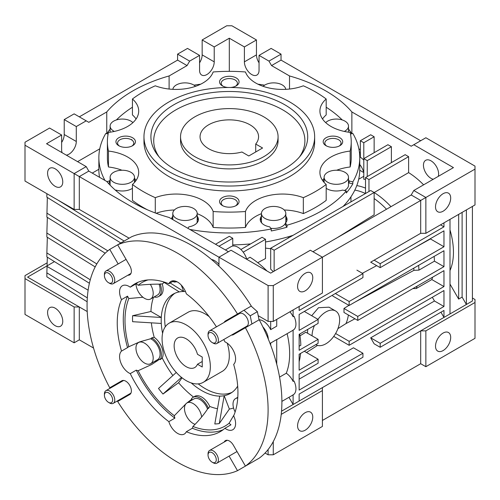 <?xml version="1.0" encoding="UTF-8"?>
<svg xmlns="http://www.w3.org/2000/svg" width="500" height="500" viewBox="0 0 500 500"><rect width="100%" height="100%" fill="white"/><g stroke="black" fill="none" stroke-linecap="round" stroke-linejoin="round"><path stroke-width="0.75" d="M213.219 462.8L212.156 462.188A5.819 3.362 60 0 1 208.044 455.062A5.819 3.362 60 0 1 212.156 452.688A5.819 3.362 60 0 1 216.275 459.812A5.819 3.362 60 0 1 212.156 462.188L213.219 462.8A7.312 4.225 60 0 0 216.875 463.162L237.019 451.531M208.044 455.062L208.044 453.844A7.312 4.225 60 0 1 209.556 450.494A7.312 4.225 60 0 1 213.219 450.856A7.312 4.225 60 0 1 217.994 457.3A7.312 4.225 60 0 1 216.875 463.162M109.588 402.975L108.531 402.362A5.819 3.362 60 0 1 104.419 395.238A5.819 3.362 60 0 1 108.531 392.856A5.819 3.362 60 0 1 112.644 399.988A5.819 3.362 60 0 1 108.531 402.362L109.588 402.975A7.312 4.225 60 0 0 113.244 403.331L130.956 393.113M104.419 395.238L104.419 394.012A7.312 4.225 60 0 1 105.931 390.662A7.312 4.225 60 0 1 109.588 391.025A7.312 4.225 60 0 1 114.369 397.475A7.312 4.225 60 0 1 113.244 403.331M109.588 283.312L108.531 282.7A5.819 3.362 60 0 1 104.419 275.575A5.819 3.362 60 0 1 108.531 273.2A5.819 3.362 60 0 1 112.644 280.325A5.819 3.362 60 0 1 108.531 282.7L109.588 283.312A7.312 4.225 60 0 0 113.244 283.675L130.956 273.45M104.419 275.575L104.419 274.356A7.312 4.225 60 0 1 105.931 271.006A7.312 4.225 60 0 1 109.588 271.369A7.312 4.225 60 0 1 114.369 277.812A7.312 4.225 60 0 1 113.244 283.675M213.219 343.144L212.156 342.531A5.819 3.362 60 0 1 208.044 335.406A5.819 3.362 60 0 1 212.156 333.031A5.819 3.362 60 0 1 216.275 340.156A5.819 3.362 60 0 1 212.156 342.531L213.219 343.144A7.312 4.225 60 0 0 216.875 343.506L246.85 326.194A7.312 4.225 60 0 0 247.969 320.337A7.312 4.225 60 0 0 243.194 313.888A7.312 4.225 60 0 0 239.537 313.525L209.556 330.831A7.312 4.225 60 0 1 213.219 331.194A7.312 4.225 60 0 1 217.994 337.644A7.312 4.225 60 0 1 216.875 343.506M135.963 283.894A12.194 7.037 -120 0 0 144.575 298.369A12.194 7.037 -120 0 0 150.669 298.969A12.194 7.037 -120 0 0 150.338 284.331M159.088 284.169A12.194 7.037 60 0 1 157.569 294.988L150.669 298.969M144.575 363.069A12.194 7.037 -120 0 0 150.669 363.675A12.194 7.037 -120 0 0 152.544 353.906A12.194 7.037 -120 0 0 144.575 343.162A12.194 7.037 -120 0 0 138.481 342.556A12.194 7.037 -120 0 0 136.613 352.325A12.194 7.037 -120 0 0 144.575 363.069M150.506 338.688A12.194 7.037 60 0 1 151.475 339.181A12.194 7.037 60 0 1 159.438 349.925A12.194 7.037 60 0 1 157.569 359.694L150.669 363.675M201.637 417.019A12.194 7.037 -120 0 0 193.106 403.531A12.194 7.037 -120 0 0 187.006 402.925A12.194 7.037 -120 0 0 185.138 412.694A12.194 7.037 -120 0 0 193.106 423.438A12.194 7.037 -120 0 0 195.087 424.319M187.006 402.925L193.906 398.944A12.194 7.037 60 0 1 200 399.55A12.194 7.037 60 0 1 207.537 409.031M234.081 414.85L229.094 423.225A82.9 47.862 60 0 1 192.925 426.456C198.156 421.544 204.525 413.9 208.019 408.288A72.975 42.131 60 0 0 208.481 408.469A14.019 8.094 -120 0 0 200 398.056A14.019 8.094 -120 0 0 192.987 397.362A14.019 8.094 -120 0 0 191.519 398.675A72.975 42.131 60 0 0 191.981 399.031A13.413 7.744 -120 0 0 191.112 400.556M217.481 408.744A71.931 41.531 60 0 1 209.756 406.438A14.019 8.094 -120 0 0 201.725 397.062A14.019 8.094 -120 0 0 194.713 396.369L192.987 397.362M154.106 296.988A14.019 8.094 -120 0 0 158.481 296.575A14.019 8.094 -120 0 0 160.162 283.931A72.975 42.131 60 0 0 159.863 284.181C154.131 284.031 144.981 284.5 138.15 285.287A13.413 7.744 -120 0 0 136.281 283.712L130.25 287.194A85.337 49.269 60 0 1 134.919 283.831A85.337 49.269 60 0 1 168.844 283.75A13.413 7.744 60 0 1 170.881 281.425A13.413 7.744 60 0 1 177.587 282.087A13.413 7.744 60 0 1 186.331 293.844A85.337 49.269 60 0 1 216.444 326.863M186.225 403.512L174.319 415.719A82.9 47.862 60 0 1 138.15 370.719L151.744 364.462L159.863 359.075A72.975 42.131 60 0 0 160.162 359.669A14.019 8.094 -120 0 0 151.681 337.806A72.975 42.131 60 0 0 151.844 338.406L139.562 341.912L128.844 346.744A13.413 7.744 -120 0 0 128.387 346.975A13.413 7.744 -120 0 0 127.544 347.612L121.506 351.094A85.337 49.269 60 0 1 121.506 299.631L127.544 296.15A13.413 7.744 -120 0 0 128.844 298.519L142.95 297.25M121.506 299.631A13.413 7.744 60 0 1 122.356 285.756A13.413 7.744 60 0 1 129.056 286.425A13.413 7.744 60 0 1 130.25 287.194M229.094 423.225A13.413 7.744 -120 0 0 230.956 424.8L224.925 428.288A85.337 49.269 60 0 1 220.256 431.65A85.337 49.269 60 0 1 186.331 431.731A13.413 7.744 60 0 1 184.294 434.056A13.413 7.744 60 0 1 168.844 421.637A85.337 49.269 60 0 1 130.25 373.625A13.413 7.744 60 0 1 129.056 373.025A13.413 7.744 60 0 1 120.562 362.038A13.413 7.744 60 0 1 121.506 351.094M223.756 339.531A85.337 49.269 60 0 1 224.925 341.856A13.413 7.744 60 0 1 226.112 342.456A13.413 7.744 60 0 1 234.606 353.444A13.413 7.744 60 0 1 233.669 364.387A85.337 49.269 60 0 1 233.669 415.85A13.413 7.744 60 0 1 232.819 429.725A13.413 7.744 60 0 1 226.112 429.056A13.413 7.744 60 0 1 224.925 428.288M162.594 333.35A57.3 33.081 60 0 1 161.287 323.444A57.3 33.081 60 0 1 161.287 317.475A57.3 33.081 60 0 1 173.075 294.181A57.3 33.081 60 0 1 179.269 291.9A57.3 33.081 60 0 1 183.744 291.5A57.3 33.081 60 0 1 185.5 291.569M237.681 386.125A57.3 33.081 60 0 1 230.375 393.425A57.3 33.081 60 0 1 224.181 395.712A57.3 33.081 60 0 1 219.7 396.112A57.3 33.081 60 0 1 201.725 390.588A57.3 33.081 60 0 1 191.213 382.919M231.531 335.037A7.925 4.575 -120 0 0 233.363 334.688L245.431 327.719A128.012 73.906 60 0 1 245.431 466.1L233.363 445.2A7.925 4.575 -120 0 0 229.4 441.012A7.925 4.575 -120 0 0 225.438 440.625A7.925 4.575 -120 0 0 224.219 442.031M229.094 456.106L237.506 470.675A128.012 73.906 60 0 1 117.669 401.488L129.738 394.519A7.925 4.575 -120 0 0 130.95 388.169A7.925 4.575 -120 0 0 125.775 381.188A7.925 4.575 -120 0 0 121.812 380.794L109.744 387.762A128.012 73.906 60 0 1 109.744 249.381L118.15 263.95M127.906 275.212A7.925 4.575 -120 0 0 129.738 274.856A7.925 4.575 -120 0 0 129.738 265.706L117.669 244.806A128.012 73.906 60 0 1 177.587 253.219A128.012 73.906 60 0 1 237.506 313.994L225.438 320.962A7.925 4.575 -120 0 0 224.219 322.369M109.744 249.381L131.456 236.844A128.012 73.906 60 0 1 191.381 245.256A128.012 73.906 60 0 1 251.3 306.031L237.506 313.994M251.906 323.981L250.231 315.8L243.981 310.256L239.231 313A7.925 4.575 60 0 0 238.012 314.406M247.131 326.737A7.925 4.575 60 0 1 245.325 327.075M154.775 361.306A13.413 7.744 -120 0 0 156.844 361.262M158.481 296.575L160.206 295.575A14.019 8.094 -120 0 0 162.244 283.981A71.931 41.531 60 0 1 164.244 282.462M162.244 283.981L160.162 283.931M138.15 285.287A82.9 47.862 60 0 1 148.012 279.925M172.781 281.475A82.9 47.862 60 0 1 174.319 282.056L177.006 281.775M170.181 282.975L183.744 291.5L181.244 285.044M150.925 311.494L132.594 315.719L161.287 317.475L150.925 311.494A71.931 41.531 60 0 1 153.481 297.35M161.287 323.444L132.594 321.694A79.706 46.019 60 0 1 132.594 315.719M172.881 375.531A71.931 41.531 60 0 1 162.244 358.044A14.019 8.094 -120 0 0 154.213 337.337A71.931 41.531 60 0 1 151.35 322.837M154.213 337.337L151.681 337.806M128.844 346.744A82.9 47.862 60 0 1 128.844 298.519M181.494 377.381L162.981 394.044A79.706 46.019 60 0 1 158.506 388.475L176.294 372.456M162.981 394.044L178.569 382.725L182.025 377.8M193.538 397.044A71.931 41.531 60 0 1 178.569 382.725M191.981 399.031L186.612 403.188M160.162 359.669L162.244 358.044M219.288 423.562L229.363 409.062L224.181 395.712L219.288 423.562A79.706 46.019 60 0 1 214.806 423.969L219.7 396.112M233.562 407.987A71.931 41.531 60 0 1 229.363 409.062M208.481 408.469L209.756 406.438M174.613 280.925A13.413 7.744 -120 0 0 174.319 282.056M136.281 283.712A85.337 49.269 60 0 1 138.038 282.275M168.844 283.75L173.912 280.819M127.544 347.612A85.337 49.269 60 0 1 127.544 296.15M174.319 415.719A13.413 7.744 -120 0 0 174.881 418.156A85.337 49.269 60 0 1 136.281 370.144A13.413 7.744 -120 0 0 138.15 370.719M174.881 418.156L168.844 421.637M130.25 373.625L136.281 370.144M223.169 429.719A85.337 49.269 60 0 1 192.362 428.25A13.413 7.744 -120 0 0 192.925 426.456M186.331 431.731L192.362 428.25M245.431 327.719L259.225 319.756A128.012 73.906 60 0 1 259.225 458.137L245.431 466.1M237.506 470.675L251.3 462.713M268.331 339.169A13.413 7.744 -120 0 0 262.794 326.788A13.413 7.744 60 0 1 268.331 339.169M225.438 320.962L239.231 313L225.438 320.962M179.269 291.9L163.075 281.725M237.738 398.019A12.194 7.037 -120 0 0 235.538 398.594A12.194 7.037 -120 0 0 235.131 411.938M208.044 335.406L208.044 334.181A7.312 4.225 60 0 1 209.556 330.831M251.137 306.125L257.387 311.669L250.231 315.8M257.387 311.669L259.062 319.85M263.794 116.85A48.769 28.156 180 0 1 278.075 136.756A48.769 28.156 180 0 1 247.975 162.769A48.769 28.156 180 0 1 194.825 156.662A48.769 28.156 180 0 1 180.544 136.756A48.769 28.156 180 0 1 210.65 110.744A48.769 28.156 180 0 1 263.794 116.85M255.712 144.037L262.587 148.006L248.794 155.969L241.919 152A29.262 16.894 180 0 1 208.619 148.7A29.262 16.894 180 0 1 200.05 136.756A29.262 16.894 180 0 1 218.113 121.15A29.262 16.894 180 0 1 250 124.812A29.262 16.894 180 0 1 258.569 136.756A29.262 16.894 180 0 1 255.712 144.037L255.712 151.969M186.206 366.7A17.069 9.856 60 0 1 175.056 351.656A17.069 9.856 60 0 1 177.675 337.981A17.069 9.856 60 0 1 186.206 338.825A17.069 9.856 60 0 1 197.481 354.294L202.244 357.044L202.244 367L197.481 364.25A17.069 9.856 60 0 1 194.744 367.544A17.069 9.856 60 0 1 186.206 366.7M186.206 324.894A34.137 19.706 60 0 1 208.506 354.975A34.137 19.706 60 0 1 203.275 382.325A34.137 19.706 60 0 1 186.206 380.637A34.137 19.706 60 0 1 163.906 350.556A34.137 19.706 60 0 1 169.137 323.2A34.137 19.706 60 0 1 186.206 324.894M202.244 361.5L197.481 364.25M235.569 86.225A8.106 4.681 0 0 0 237.413 83.25A8.106 4.681 0 0 0 232.413 78.925A8.106 4.681 0 0 0 223.581 79.944A8.106 4.681 0 0 0 221.206 83.25A8.106 4.681 0 0 0 223.05 86.225M230.538 87.487A9.756 5.631 0 0 0 236.206 85.887A9.756 5.631 0 0 0 236.206 77.925A9.756 5.631 0 0 0 222.413 77.925A9.756 5.631 0 0 0 222.413 85.887A9.756 5.631 0 0 0 228.081 87.487M131.944 146.05A8.106 4.681 0 0 0 133.787 143.081A8.106 4.681 0 0 0 128.781 138.756A8.106 4.681 0 0 0 119.95 139.769A8.106 4.681 0 0 0 117.581 143.081A8.106 4.681 0 0 0 119.425 146.05M118.787 137.75A9.756 5.631 0 0 0 118.787 145.712A9.756 5.631 0 0 0 132.581 145.712L132.581 145.712A9.756 5.631 0 0 0 132.581 137.75A9.756 5.631 0 0 0 118.787 137.75M235.569 205.881A8.106 4.681 0 0 0 237.413 202.906A8.106 4.681 0 0 0 232.413 198.588A8.106 4.681 0 0 0 223.581 199.6A8.106 4.681 0 0 0 221.206 202.906A8.106 4.681 0 0 0 223.05 205.881M222.413 197.581A9.756 5.631 0 0 0 222.413 205.544A9.756 5.631 0 0 0 236.206 205.544L236.206 205.544A9.756 5.631 0 0 0 236.206 197.581A9.756 5.631 0 0 0 222.413 197.581M339.2 146.05A8.106 4.681 0 0 0 341.044 143.081A8.106 4.681 0 0 0 336.037 138.756A8.106 4.681 0 0 0 327.206 139.769A8.106 4.681 0 0 0 324.837 143.081A8.106 4.681 0 0 0 326.681 146.05M326.044 137.75A9.756 5.631 0 0 0 326.044 145.712A9.756 5.631 0 0 0 339.837 145.712L339.837 145.712A9.756 5.631 0 0 0 339.837 137.75A9.756 5.631 0 0 0 326.044 137.75M232.044 392.344A57.3 33.081 60 0 1 205.175 388.6A57.3 33.081 60 0 1 198.2 383.875M169.137 323.2L188.106 312.25A34.137 19.706 60 0 1 205.175 313.944A34.137 19.706 60 0 1 209.237 316.688M180.544 136.756L180.544 140.738A48.769 28.156 0 0 0 210.65 166.75A48.769 28.156 0 0 0 263.794 160.644A48.769 28.156 0 0 0 278.075 140.738L278.075 136.756M173.869 104.75A78.406 45.269 0 0 0 157.744 155.238A78.406 45.269 0 0 0 284.75 168.762A78.406 45.269 0 0 0 300.881 155.238A78.406 45.269 0 0 0 273.775 99.475A78.406 45.269 0 0 0 173.869 104.75M299.525 156.9A75.588 43.637 0 0 0 270.887 104.294A75.588 43.637 0 0 0 175.863 109.881A75.588 43.637 0 0 0 159.1 156.9M316.106 344.769L315.837 344.613A19.506 11.262 120 0 0 316.106 344.769A19.506 11.262 120 0 0 325.863 343.806A19.506 11.262 120 0 0 338.606 326.613A19.506 11.262 120 0 0 335.613 310.988A19.506 11.262 120 0 0 325.863 311.95A19.506 11.262 120 0 0 317.987 319.35M311.694 315.712L318.506 307.706L329.025 307.181L335.613 310.988M344.387 190.512A12.194 7.037 0 0 0 348.506 185.238L348.506 177.275A12.194 7.037 180 0 1 340.981 183.781A12.194 7.037 180 0 1 327.694 182.256A12.194 7.037 180 0 1 324.119 177.275A12.194 7.037 180 0 1 331.65 170.775A12.194 7.037 180 0 1 344.931 172.3A12.194 7.037 180 0 1 348.506 177.275M270.725 228.263A12.194 7.037 0 0 0 285.475 223.1M285.5 223.044A12.194 7.037 0 0 0 285.825 221.431L285.825 213.463A12.194 7.037 180 0 1 278.3 219.969A12.194 7.037 180 0 1 265.012 218.444A12.194 7.037 180 0 1 261.444 213.463A12.194 7.037 180 0 1 268.969 206.962A12.194 7.037 180 0 1 282.256 208.487A12.194 7.037 180 0 1 285.825 213.463M196.856 223.044A12.194 7.037 0 0 0 197.181 221.431L197.181 213.463A12.194 7.037 180 0 1 193.606 218.444A12.194 7.037 180 0 1 180.325 219.969A12.194 7.037 180 0 1 172.794 213.463A12.194 7.037 180 0 1 176.369 208.487A12.194 7.037 180 0 1 189.656 206.962A12.194 7.037 180 0 1 197.181 213.463M113.688 172.3A12.194 7.037 180 0 1 126.975 170.775A12.194 7.037 180 0 1 134.5 177.275A12.194 7.037 180 0 1 130.925 182.256A12.194 7.037 180 0 1 117.644 183.781A12.194 7.037 180 0 1 110.119 177.275A12.194 7.037 180 0 1 113.688 172.3M114.331 131.425A12.194 7.037 180 0 1 110.119 126.1A12.194 7.037 180 0 1 113.688 121.119A12.194 7.037 180 0 1 132.912 122.631M172.838 89.338A12.194 7.037 180 0 1 176.369 84.931A12.194 7.037 180 0 1 195.494 86.337M263.131 86.337A12.194 7.037 180 0 1 282.256 84.931A12.194 7.037 180 0 1 285.781 89.338M325.706 122.631A12.194 7.037 180 0 1 327.694 121.119A12.194 7.037 180 0 1 340.981 119.594A12.194 7.037 180 0 1 348.506 126.1A12.194 7.037 180 0 1 344.931 131.075A12.194 7.037 180 0 1 344.288 131.425M443.106 193.694A10.731 6.194 120 0 0 436.094 203.15A10.731 6.194 120 0 0 437.738 211.744A10.731 6.194 120 0 0 443.106 211.213A10.731 6.194 120 0 0 450.112 201.762A10.731 6.194 120 0 0 448.469 193.162A10.731 6.194 120 0 0 443.106 193.694M443.106 350.575A10.731 6.194 -60 0 1 437.738 351.106A10.731 6.194 -60 0 1 436.094 342.506A10.731 6.194 -60 0 1 443.106 333.056A10.731 6.194 -60 0 1 448.469 332.525A10.731 6.194 -60 0 1 450.112 341.119A10.731 6.194 -60 0 1 443.106 350.575M305.175 273.325A10.731 6.194 120 0 0 298.163 282.781A10.731 6.194 120 0 0 299.806 291.381A10.731 6.194 120 0 0 305.175 290.85A10.731 6.194 120 0 0 312.181 281.394A10.731 6.194 120 0 0 310.538 272.794A10.731 6.194 120 0 0 305.175 273.325M305.175 430.206A10.731 6.194 -60 0 1 299.806 430.737A10.731 6.194 -60 0 1 298.163 422.144A10.731 6.194 -60 0 1 305.175 412.688A10.731 6.194 -60 0 1 310.538 412.156A10.731 6.194 -60 0 1 312.181 420.756A10.731 6.194 -60 0 1 305.175 430.206M199.569 62.825A10.362 5.981 120 0 0 202.156 54.881L202.156 39.95L214.225 46.919L214.225 61.85A10.362 5.981 -60 0 1 206.894 74.544A10.362 5.981 -60 0 1 201.713 75.056A10.362 5.981 -60 0 1 199.569 70.312L199.569 55.381L189.656 61.106L187.069 65.581L169.106 75.95A136.544 78.831 0 0 0 106.756 111.95L88.794 122.325L86.206 120.831L76.294 126.55L76.294 141.481A10.362 5.981 -60 0 1 68.963 154.175A10.362 5.981 -60 0 1 66.312 155.131M61.638 142.463A10.362 5.981 120 0 0 64.225 134.519L64.225 119.588L76.294 126.55M62.756 181.95A10.731 6.194 -120 0 0 58.075 171.15A10.731 6.194 -120 0 0 49.806 168.275A10.731 6.194 -120 0 0 47.587 173.188A10.731 6.194 -120 0 0 52.269 183.988A10.731 6.194 -120 0 0 60.538 186.856A10.731 6.194 -120 0 0 62.756 181.95M47.587 312.55A10.731 6.194 60 0 1 49.806 307.638A10.731 6.194 60 0 1 58.075 310.512A10.731 6.194 60 0 1 62.756 321.306A10.731 6.194 60 0 1 60.538 326.219A10.731 6.194 60 0 1 52.269 323.344A10.731 6.194 60 0 1 47.587 312.55M438.288 176.369A10.731 6.194 -120 0 0 438.619 173.988A10.731 6.194 -120 0 0 433.938 163.188A10.731 6.194 -120 0 0 425.669 160.312A10.731 6.194 -120 0 0 423.45 165.225A10.731 6.194 -120 0 0 433.269 179.262M354.825 190.119A62.569 36.125 60 0 1 365.469 193.525M211.5 259.488A13.413 7.744 60 0 1 218.962 264.369M225.381 249.956L231.225 246.581A13.413 7.744 60 0 1 246.762 259.312M265.519 248.1L270.688 248.75M264.637 85.162A130.45 75.312 0 0 0 257.931 84.181M200.694 84.181A130.45 75.312 0 0 0 193.988 85.162M342.219 119.938A130.45 75.312 0 0 0 326.181 107.219M351.775 133.706A130.45 75.312 0 0 0 348.506 129.05M261.444 216.213A13.413 7.744 0 0 0 260.219 219.438A13.413 7.744 0 0 0 269.706 226.844L271.238 228.975L271.238 230.969A130.45 75.312 0 0 0 287.006 227.2L287.006 225.206A130.45 75.312 0 0 0 321.55 210.912A130.45 75.312 0 0 0 346.306 190.969L346.306 192.963A130.45 75.312 0 0 0 352.837 183.856L352.837 181.869A130.45 75.312 0 0 0 359.756 157.662A130.45 75.312 0 0 0 352.837 133.45L350.487 134.012M343.088 206.444A130.45 75.312 0 0 0 349.831 198.425A130.45 75.312 0 0 0 359.756 169.606L359.756 157.662M110.119 182.013A13.413 7.744 0 0 0 109.481 182.975L109.481 180.981L106.875 181.606M110.119 180.025A13.413 7.744 0 0 0 109.481 180.981M115.45 190.225L116.019 190.087A13.413 7.744 0 0 0 131.788 188.725A13.413 7.744 0 0 0 132.438 188.319M135.344 181.431A13.413 7.744 0 0 0 134.5 180.025M172.794 216.213A13.413 7.744 0 0 0 171.606 218.912M172.794 218.2A13.413 7.744 0 0 0 172.138 219.219M187.869 228.3L188.912 226.844A13.413 7.744 0 0 0 194.469 224.913A13.413 7.744 0 0 0 198.4 219.438A13.413 7.744 0 0 0 197.181 216.213M198.287 220.431A13.413 7.744 0 0 0 197.181 218.2M326.181 184.469A121.912 70.388 0 0 1 315.519 191.506A121.912 70.388 0 0 1 303.331 197.662L303.331 213.588A121.912 70.388 0 0 0 315.519 207.431A121.912 70.388 0 0 0 326.181 200.394L326.181 184.469A37.794 21.819 0 0 1 319.919 172.438A37.794 21.819 0 0 1 350.15 151.062A121.912 70.388 0 0 0 351.225 141.731A121.912 70.388 0 0 0 350.15 132.406A37.794 21.819 0 0 1 319.919 111.025A37.794 21.819 0 0 1 326.181 98.994A121.912 70.388 0 0 0 303.331 85.806A37.794 21.819 0 0 1 245.469 71.969A121.912 70.388 0 0 0 213.15 71.969A37.794 21.819 0 0 1 202.85 83.031A37.794 21.819 0 0 1 155.287 85.806A121.912 70.388 0 0 0 132.438 98.994L132.438 114.925A37.794 21.819 0 0 1 136.094 118.987M107.394 141.731A121.912 70.388 0 0 0 108.469 151.062L108.469 166.988A121.912 70.388 0 0 1 107.394 157.662L107.394 141.731A121.912 70.388 0 0 1 108.469 132.406A37.794 21.819 0 0 0 127.631 126.456A37.794 21.819 0 0 0 138.7 111.025A37.794 21.819 0 0 0 132.438 98.994M143.969 136.756L143.969 141.731A85.337 49.269 0 0 0 196.65 187.25A85.337 49.269 0 0 0 289.656 176.575A85.337 49.269 0 0 0 314.65 141.731L314.65 136.756A85.337 49.269 0 0 0 261.969 91.237A85.337 49.269 0 0 0 168.962 101.919A85.337 49.269 0 0 0 143.969 136.756A85.337 49.269 0 0 0 196.65 182.275A85.337 49.269 0 0 0 289.656 171.594A85.337 49.269 0 0 0 314.65 136.756M299.137 306.475L299.137 310.456L362.931 273.625L362.931 277.606L299.137 314.438L299.137 330.369L318.106 319.419L318.106 323.4L299.137 334.35L299.137 350.275L318.106 339.325L305.806 332.225L300 335.844M317.575 345.394L306.481 352.525M348.394 315.006A59.494 34.35 60 0 1 346 323.575L337.925 328.638M348.931 305.363L343.956 308.463A59.775 34.513 60 0 1 343.956 312.444L357.756 320.412L357.756 316.431L443.963 266.656L443.963 250.731L349.137 305.481L349.137 301.5L443.963 246.75L443.963 230.825L380.175 267.656L380.175 263.675L443.963 226.844L443.963 222.862M332.519 295.169A60.237 34.775 60 0 1 332.769 296.031L349.137 305.481M307.5 333.206L307.725 329.387M129.131 238.188L79.312 209.425L129.131 238.188M352.837 183.856L349.137 182.975A13.413 7.744 0 0 0 348.506 182.013M287.006 227.2L285.475 225.062L285.475 223.069A13.413 7.744 0 0 0 287.044 219.438A13.413 7.744 0 0 0 285.825 216.213M286.931 220.431A13.413 7.744 0 0 0 285.825 218.2M261.444 218.2A13.413 7.744 0 0 0 260.331 220.431M261.444 213.463L261.444 221.431A12.194 7.037 0 0 0 261.769 223.044M109.481 182.975L108.319 183.25M110.119 129.05A130.45 75.312 0 0 0 106.844 133.706M425.863 233.312L475 204.944L475 169.106L425.863 197.475L425.863 233.312L420.688 233.312L420.688 200.463L425.863 197.475L413.794 190.506L411.206 194.988L312.931 251.725M472.413 298.019L475 299.506L475 338.331L425.863 366.7L425.863 330.863L420.688 330.863L420.688 363.713L425.863 366.7M475 302.494L425.863 330.863M273.275 285.569L273.275 321.406L322.413 293.038L322.413 257.2L273.275 285.569L268.106 285.569L25 145.219L25 142.231L49.569 128.044L61.638 135.013L61.638 149.944A10.362 5.981 -60 0 0 62.138 152.719M472.413 206.438L472.413 301L322.413 387.606L322.413 426.425L273.275 454.794L268.106 454.794L265.056 453.038M322.413 390.588L281.225 414.369M273.275 441.575L273.275 454.794M413.794 190.506L453.45 167.613L413.794 144.719L425.863 137.75L475 166.119L475 169.106M218.962 266.156L218.962 257.2L231.038 250.231L270.688 273.131L310.344 250.231L322.413 257.2L420.688 200.463L411.206 194.988M87.219 311.537L79.312 306.975L74.138 306.975L74.138 342.812L25 314.444L25 275.619L47.169 262.819M79.312 116.85L177.587 60.106L177.587 54.138L189.656 61.106M169.106 89.038L169.106 75.95M229.312 71.344L229.312 38.206L244.394 46.919L256.462 39.95L231.894 25.769L226.725 25.769L202.156 39.95M214.225 46.919L229.312 38.206M106.756 133.681L106.756 111.95M86.206 166.619L88.794 171.1L79.312 176.575L79.312 209.425L74.138 209.425L74.138 173.588L86.206 166.619L46.55 143.725L61.638 135.013M77.588 161.644L99.756 148.837M177.587 54.138L187.5 48.412L199.569 55.381M64.225 119.588L74.138 113.863L86.206 120.831M88.794 171.1L106.756 181.469A136.544 78.831 0 0 0 169.106 217.469L228.45 251.725M54.444 261.606L27.587 277.113L79.312 306.975L79.312 339.825L93.544 348.044M281.038 54.138L271.119 48.412L259.05 55.381L268.962 61.106L281.038 54.138L281.038 60.106L420.688 140.738M74.138 209.425L25 181.05L25 145.219M74.138 306.975L25 278.606M370.688 262.181L420.688 233.312L370.688 262.181L380.175 267.656M413.794 144.719L411.206 146.213L351.869 111.95L351.869 133.681M358.862 148.837L360.344 149.694M370.688 134.762L374.137 136.756L363.794 142.731L360.344 140.738L370.688 134.762M374.137 152.681L374.137 136.756M387.931 144.719L391.381 146.713L367.244 160.644L363.794 158.656L387.931 144.719M391.381 162.638L391.381 146.713M365.519 193.494L365.519 177.569L405.175 154.675L408.619 156.662L408.619 172.625A65.831 38.013 60 0 1 423.619 184.838M246.713 259.131L250 257.238A74.369 42.938 60 0 1 267.006 271M390.969 206.675A65.831 38.013 60 0 0 374.137 192.537L408.619 172.625M87.319 297.887L46.863 272.844L47.056 266.456L88.125 290.163M273.275 321.406L268.106 321.406L258.212 315.694M322.413 387.606L281.531 411.206M259.044 319.762A13.413 7.744 60 0 1 259.206 319.769A13.413 7.744 60 0 1 270.688 329.65L270.688 321.406M270.688 345.194L270.688 343.031A13.413 7.744 60 0 1 270.056 343.519M215.519 244.262L229.312 236.3L232.756 238.287L218.969 246.25M232.756 246.031L232.756 238.287M288.944 397.319L293.106 404.525L293.106 394.794L293.962 394.294A13.413 7.744 60 0 0 293.962 380.913L293.106 381.413L293.106 330.087L293.962 329.588A13.413 7.744 60 0 0 293.962 316.212L293.106 316.706L293.106 309.962M318.106 339.325L318.106 343.306L299.137 354.256L299.137 370.181L318.106 359.231L318.106 363.212L299.137 374.162L299.137 390.094L362.931 353.263L362.931 357.244L299.137 394.075L299.137 401.044M270.688 343.031L276.725 339.544L276.725 364.225M276.725 319.419L276.725 326.163L270.688 329.65M293.106 316.706A13.413 7.744 -120 0 0 289.913 311.806M276.725 339.669L292.3 330.675A13.413 7.744 -120 0 0 293.106 330.087M287.119 333.669A74.369 42.938 60 0 1 286.269 373.237L279.562 377.106M293.106 381.413A13.413 7.744 -120 0 0 286.269 373.237M281.894 401.388L292.3 395.381A13.413 7.744 -120 0 0 293.106 394.794M131.812 140.019L131.812 139.525M92.244 173.088L98.863 169.269M257.756 262.675L265.519 258.538L265.519 239.281L243.219 252.156M240.9 249.513L262.069 237.294L265.519 239.281M462.113 212.381L462.113 297.1L466.381 304.488L466.381 209.919M450 219.375L450 313.944M440.95 312.2L443.963 317.425L443.963 310.456L380.175 347.287L380.175 343.306L443.963 306.475L443.963 290.55L349.137 345.3L349.137 341.319L443.963 286.569L443.963 270.644L357.756 320.412M420.688 363.713L322.413 420.456M450 284.081L458.669 299.088L462.113 297.1M432.325 297.269L434.481 301L370.688 337.831L374.137 343.806L380.175 347.287M362.931 353.263L353.45 347.788L299.137 379.144M304.312 351.269L318.106 359.231M356.894 270.144L362.931 273.625M304.312 311.45L318.106 319.419M299.713 334.012A74.369 42.938 60 0 1 300.831 345.281L299.137 346.262M370.688 337.831L380.175 343.306M434.481 301L443.963 306.475M333.738 336.406L349.137 345.3M335.613 333.506L349.137 341.319M432.606 277.2A65.831 38.013 60 0 1 431.819 279.556L443.963 286.569M431.819 279.556L416.306 288.512L412.837 288.612M354.944 318.788L346 323.575M343.956 308.463L357.756 316.431M434.131 256.406A65.831 38.013 60 0 1 434.45 261.169L443.963 266.656M434.45 261.169L418.931 270.125L413.913 270.35L355.131 302.019M335.344 293.538L349.137 301.5M430.363 238.681A65.831 38.013 60 0 1 430.444 238.944L443.963 246.75M430.444 238.944L414.363 247.913M376.681 265.637L362.356 273.294M374.137 260.188L380.175 263.675M440.519 224.85L443.963 226.844M268.106 449.531L268.106 454.794M79.312 339.825L74.138 342.812M268.106 321.406L268.106 285.569M259.05 62.825A10.362 5.981 60 0 1 256.462 54.881L256.462 39.95M289.513 89.038L289.513 75.95A136.544 78.831 180 0 1 351.869 111.95M289.513 75.95L271.55 65.581L268.962 61.106M259.05 55.381L259.05 70.312A10.362 5.981 60 0 1 256.906 75.056A10.362 5.981 60 0 1 248.919 72.281A10.362 5.981 60 0 1 244.394 61.85L244.394 46.919M368.963 191.506L368.963 179.556L365.519 177.569M408.619 156.662L368.963 179.556M365.519 179.4A65.831 38.013 60 0 0 363.794 179.244L363.794 142.731M367.244 176.575L367.244 160.644M363.794 160.15A13.413 7.744 60 0 0 360.344 157.244L360.344 140.738M147.294 209.737A121.912 70.388 0 0 1 132.438 200.394L132.438 184.469A37.794 21.819 0 0 0 138.7 172.438A37.794 21.819 0 0 0 108.469 151.062M132.438 184.469A121.912 70.388 0 0 0 155.287 197.662L155.287 212.956M197.181 213.675A37.794 21.819 0 0 1 213.15 227.425L213.15 211.5A37.794 21.819 0 0 0 155.287 197.662M213.15 211.5A121.912 70.388 0 0 0 245.469 211.5L245.469 227.425A121.912 70.388 0 0 1 213.15 227.425M303.331 197.662A37.794 21.819 0 0 0 245.469 211.5M326.181 98.994L326.181 114.925A37.794 21.819 0 0 0 322.525 118.987M136.094 180.4A37.794 21.819 0 0 0 134.5 178.369M121.944 170.238A37.794 21.819 0 0 0 108.469 166.988M174.381 209.994A37.794 21.819 0 0 0 156.144 213.269M303.331 213.588A37.794 21.819 0 0 0 284.244 209.994M261.444 213.675A37.794 21.819 0 0 0 245.469 227.425M350.15 151.062L350.15 166.988A37.794 21.819 0 0 0 336.675 170.238M324.119 178.369A37.794 21.819 0 0 0 322.525 180.4M350.15 166.988A121.912 70.388 0 0 0 351.225 157.662L351.225 141.731M349.137 182.975L349.137 180.981A13.413 7.744 0 0 0 348.506 180.025M324.119 180.025A13.413 7.744 0 0 0 323.275 181.431M326.181 188.319A13.413 7.744 0 0 0 342.606 190.087L346.306 190.969M99.544 177.306A130.45 75.312 0 0 1 98.863 169.606L98.863 157.662A130.45 75.312 0 0 1 105.781 133.45L108.131 134.012M287.006 225.206L285.475 223.069M352.837 181.869L349.137 180.981M132.438 107.219A130.45 75.312 0 0 0 116.4 119.938M98.863 157.662A130.45 75.312 0 0 0 104.969 180.438M189.856 229.444A130.45 75.312 0 0 0 271.238 228.975M232.756 244.894A130.45 75.312 0 0 0 250.613 243.906M265.519 241.962A130.45 75.312 0 0 0 279.231 239.188A130.45 75.312 0 0 0 293.119 235.294M363.794 172.569L359.756 170.263M358.688 179.237L363.794 176.287M458.669 214.375L458.669 299.088M450 229.931A65.831 38.013 60 0 1 450 270.538M356.781 185.6A65.831 38.013 60 0 1 365.519 188.119M337.287 237.662L374.137 214.812L374.137 192.5L274.137 250.231L274.137 271.137M374.137 198.55A62.569 36.125 60 0 1 386.5 209.25M274.137 250.231L270.688 248.244L270.688 269.181A62.088 35.85 60 0 1 273.281 271.631M413.806 268.144A62.569 36.125 60 0 1 413.913 270.35M418.619 265.369A65.831 38.013 60 0 1 418.931 270.125M417.088 286.156A65.831 38.013 60 0 1 416.306 288.512M300.581 353.425A74.369 42.938 60 0 1 299.137 361.712M359.756 164.481A13.413 7.744 60 0 1 363.775 172.581M271.55 65.581L281.038 60.106M187.069 65.581L177.587 60.106M270.688 248.244L370.688 190.506L374.137 192.5M120.825 242.981L46.863 197.188L46.863 193.675M124.156 241.056L58.094 200.156M47.075 265.863L47.337 257.206M46.863 272.844L46.863 276.825L87.125 301.75M90.262 279.8L46.863 252.931L47.337 237.3M89.4 283.25L46.863 256.913L46.863 252.931M105.188 253.206L46.863 217.094L47.337 197.481M107.831 250.863L46.863 213.113M96.806 263.944L46.863 233.025L46.863 237.006L95.181 266.919M46.863 233.025L47.337 217.387M314.456 325.5A19.506 11.262 120 0 0 312.069 335.844M227.206 343.162A34.137 19.706 60 0 1 222.237 371.375L203.275 382.325M165.263 326.819A57.3 33.081 60 0 1 174.85 293.275M202.156 54.881L214.225 61.85M64.225 134.519L76.294 141.481M244.394 61.85L256.462 54.881M235.538 398.594L237.787 397.294M138.481 342.556L139.662 341.875M105.931 271.006L126.075 259.375M105.931 390.662L123.637 380.444M209.556 450.494L227.269 440.269M134.5 182.438L134.5 177.275M348.506 132.188L348.506 126.1M288.263 238.1L288.263 236.788M350.944 201.906L350.944 196.825M359.487 152.775L360.344 152.275M110.119 132.188L110.119 126.1M110.119 185.169L110.119 177.275M172.794 219.594L172.794 213.463M324.119 182.438L324.119 177.275"/></g></svg>
